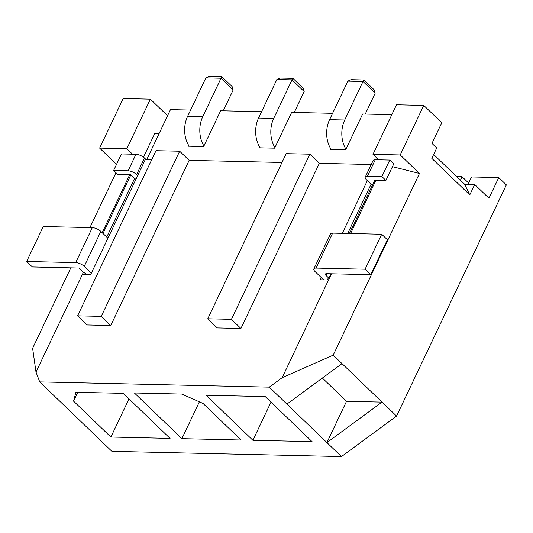 <?xml version="1.0" encoding="UTF-8"?>
<svg xmlns="http://www.w3.org/2000/svg" width="533" height="533" viewBox="0 0 533 533"><rect width="100%" height="100%" fill="white"/><g stroke="black" fill="none" stroke-linecap="round" stroke-linejoin="round"><path stroke-width="0.8" d="M145.722 159.22L144.476 158.021A6.609 2.558 -154.6 0 0 135.955 154.27L121.477 153.944L113.636 170.453L117.633 174.304L130.279 174.591L134.769 178.908L136.082 178.941M137.694 175.55L136.635 174.538A6.609 2.558 -154.6 0 0 128.113 170.787L113.636 170.453M167.575 115.714L150.373 99.165L123.156 98.545L99.631 148.094L126.847 148.714L150.373 99.165M126.847 148.714L132.544 154.197M99.631 148.094L116.534 164.351M91.336 273.182L84.241 266.36A6.609 2.558 -154.6 0 0 75.706 262.596L26.65 261.476L32.346 266.96L79.037 268.026L83.788 272.59L84.434 272.603L83.581 274.395L90.683 274.555L145.382 159.347L151.818 159.494M26.65 261.476L43.246 226.518L92.302 227.638A6.609 2.558 -154.6 0 1 100.837 231.402L107.933 238.224M143.484 157.188L154.757 133.457L159.107 133.556M134.496 178.642L106.747 237.085M190.587 110.071L170.473 109.611L146.948 159.16L145.662 159.354M474.703 184.511L464.649 184.278L469.78 194.885L474.703 184.511L488.948 198.209L498.755 177.569L506.35 184.878L396.565 416.086L341.453 456.568L111.877 451.324L39.709 381.901L35.997 372.081L32.626 348.282L70.822 267.832M115.987 172.719L89.937 227.584M129.779 174.577L102.183 232.694M83.415 272.23L35.997 372.081M130.758 175.044L103.002 233.487M86.359 274.455L84.434 272.603M341.453 456.568L269.285 387.145L39.709 381.901M269.285 387.145L282.144 377.697L331.486 273.782M375.925 180.194L350.601 233.534M349.415 233.507L374.719 180.387M321.306 277.586L320.26 279.792L327.355 279.958L328.208 278.166L328.854 278.179L330.946 273.769M367.35 180.62L342.313 233.341M319.34 163.318L309.846 154.184L286.181 153.644L207.757 318.794L217.257 327.928L240.923 328.468L319.34 163.318L371.228 164.504M189.168 160.346L179.674 151.212L156.009 150.672L77.585 315.829L87.086 324.963L110.751 325.503L189.168 160.346L281.99 162.465M252.895 440.278L312.065 441.624L265.247 396.592L206.078 395.239L252.895 440.278L271.004 402.135M181.746 394.06L134.409 392.981L181.886 438.659L241.056 440.005L203.073 403.468L181.746 394.06M123.243 393.354L75.906 392.275L73.567 401.136L110.884 437.033L170.054 438.386L123.243 393.354M376.338 159.753L377.058 158.241M391.822 114.662L362.653 114.002L345.664 149.78L330.52 149.433L330.8 148.84A23.792 16.596 -88.7 0 1 329.581 119.659L347.876 81.129L350.941 79.677L363.926 79.977L374.126 89.791L375.179 93.162L363.02 81.469L347.876 81.129M332.592 113.316L291.651 112.376L274.662 148.161L259.518 147.814L259.798 147.221A23.792 16.596 -88.7 0 1 258.572 118.04L276.874 79.504L279.938 78.058L292.903 78.351L303.117 88.165L304.176 91.543L292.017 79.85L276.874 79.504M261.59 111.69L220.649 110.757L203.659 146.542L188.509 146.195L188.795 145.602A23.792 16.596 -88.7 0 1 187.569 116.421L205.871 77.885L208.936 76.432L221.921 76.739L232.115 86.546L233.174 89.924L221.015 78.231L205.871 77.885M77.585 315.829L101.257 316.369L179.674 151.212M110.751 325.503L101.257 316.369M221.855 77.252C222.054 76.359 221.775 76.685 221.015 78.231L202.72 116.767L187.569 116.421M292.857 78.871C293.057 77.978 292.777 78.304 292.017 79.85L273.722 118.386L258.572 118.04M189.188 146.215A23.792 16.596 -88.7 0 1 188.795 145.602M203.939 145.949A23.792 16.596 -88.7 0 1 202.72 116.767M223.254 110.817L233.174 89.924M260.191 147.834A23.792 16.596 -88.7 0 1 259.798 147.221M274.941 147.568A23.792 16.596 -88.7 0 1 273.722 118.386M294.256 112.436L304.176 91.543M199.375 401.835L181.886 438.659M77.758 392.315L73.567 401.136M128.999 398.891L110.884 437.033M331.193 149.453A23.792 16.596 -88.7 0 1 330.8 148.84M468.64 183.052L462.071 176.729L456.674 176.61M460.419 180.207L462.071 176.729M469.78 194.885L431.797 158.341L436.72 147.974L431.977 143.404L441.777 122.763L423.735 105.407L396.519 104.781L372.987 154.33L378.69 159.807L375.272 159.733A6.609 2.558 -154.6 0 0 373.107 160.553L365.265 177.069A6.609 2.558 -154.6 0 0 366.484 179.781L371.161 184.305L372.76 184.338M347.703 233.467L371.081 184.225M374.492 180.867A3.305 1.279 25.4 0 1 374.546 180.6A3.305 1.279 25.4 0 1 375.625 180.187L385.912 180.421L393.754 163.911L389.756 160.06L378.69 159.807M392.448 166.656L419.464 173.472L333.205 355.145L282.144 377.697M372.987 154.33L400.21 154.95L419.464 173.472M400.21 154.95L423.735 105.407M396.565 416.086L333.205 355.145M382.034 402.109L326.929 442.59L346.53 401.302L382.034 402.109M498.755 177.569L471.538 176.949L468.014 184.358M240.923 328.468L231.429 319.334L309.846 154.184M207.757 318.794L231.429 319.334M464.649 184.278L433.642 154.457M286.907 404.094L342.013 363.619M322.365 378.05L346.53 401.302M328.854 278.179L326.003 275.441A3.305 1.279 25.4 0 1 325.39 274.075A3.305 1.279 25.4 0 1 326.476 273.669L370.795 274.682L365.098 269.198L316.042 268.079A6.609 2.558 -154.6 0 0 313.87 268.899A6.609 2.558 -154.6 0 0 315.11 271.623L323.678 279.872M370.795 274.682L387.391 239.723L381.695 234.24L332.639 233.121A6.609 2.558 -154.6 0 0 330.467 233.94L313.87 268.899M385.912 180.421L381.914 176.576L367.43 176.25A6.609 2.558 -154.6 0 0 365.265 177.069M365.098 269.198L381.695 234.24M381.914 176.576L389.756 160.06M363.859 80.49C364.059 79.597 363.779 79.923 363.02 81.469L344.724 120.005L329.581 119.659M365.258 114.062L375.179 93.162M345.95 149.187A23.792 16.596 -88.7 0 1 344.724 120.005M128.113 170.787L135.955 154.27M136.635 174.538L144.476 158.021M75.706 262.596L92.302 227.638M84.241 266.36L100.837 231.402M326.003 275.441L326.842 273.676M316.042 268.079L332.639 233.121M367.43 176.25L375.272 159.733"/></g></svg>
